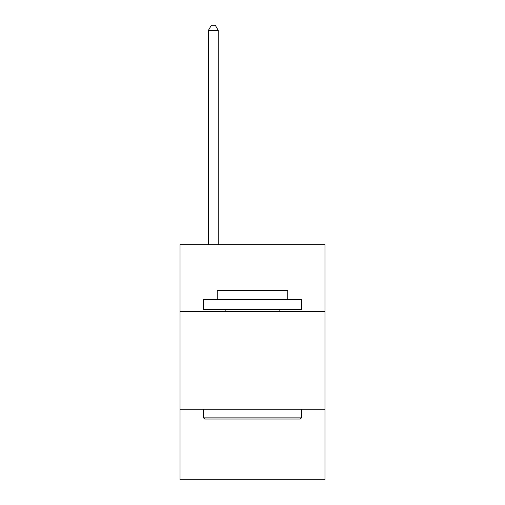 <?xml version="1.0" encoding="UTF-8"?>
<svg xmlns="http://www.w3.org/2000/svg" width="505" height="505" viewBox="0 0 505 505"><rect width="100%" height="100%" fill="white"/><g stroke="black" fill="none" stroke-linecap="round" stroke-linejoin="round"><path stroke-width="0.76" d="M180.026 311.301L324.974 311.301L324.974 244.704L180.026 244.704L180.026 479.75L324.974 479.75L324.974 409.239L180.026 409.239M324.974 409.239L324.974 311.301M204.708 419.03L203.534 417.856L301.466 417.856L300.292 419.03L204.708 419.03M301.466 299.547L301.466 309.344L203.534 309.344L203.534 299.547L301.466 299.547M217.245 299.547L217.245 290.539L287.755 290.539L287.755 299.547M301.466 409.239L301.466 417.856M203.534 409.239L203.534 417.856M279.139 309.344L279.139 311.301M225.861 309.344L225.861 311.301M218.223 244.704L218.223 30.344L208.426 30.344L208.426 244.704M208.426 30.344L211.368 25.25L215.281 25.25L218.223 30.344"/></g></svg>

